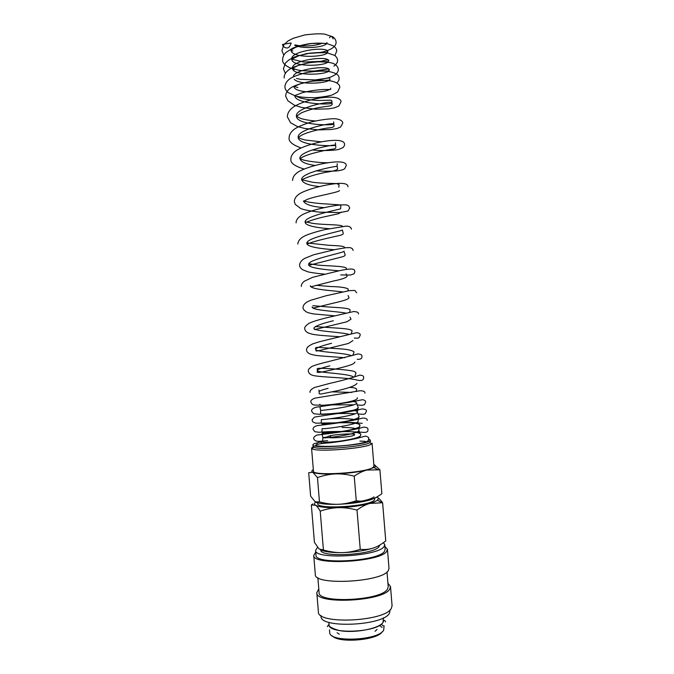 <?xml version="1.0" encoding="UTF-8"?>
<svg xmlns="http://www.w3.org/2000/svg" width="674" height="674" viewBox="0 0 674 674"><rect width="100%" height="100%" fill="white"/><g stroke="black" fill="none" stroke-linecap="round" stroke-linejoin="round"><path stroke-width="1.01" d="M333.158 38.898C331.835 36.017 330.622 35.646 329.544 37.778M322.484 43.161C316.46 45.714 303.519 47.037 295.161 44.914M322.779 443.239C320.664 441.689 318.667 441.799 316.788 443.559M353.21 444.537C339.098 446.752 315.643 446.972 315.601 445.177C317.639 444.023 322.071 443.265 328.904 442.911C339.418 441.782 349.199 440.156 358.248 438.058L365.586 436.07C368.055 436.819 369.074 437.662 368.644 438.606L368.375 440.055C368.274 441.655 363.219 443.147 353.21 444.537M317.538 547.322L315.617 550.355L316.005 555.132C314.37 564.854 378.417 561.467 384.433 551.408L385.157 549.453L384.761 544.668L383.439 542.663M315.617 550.355C313.966 559.875 378.004 556.446 384.037 546.589L384.761 544.668M315.761 552.082L313.73 555.368L315.306 574.484C313.595 585.731 382.048 582.269 388.266 570.659L389.008 568.418L387.44 549.31L384.905 546.395M313.73 555.368C311.952 565.739 380.397 562.108 386.682 551.374L387.44 549.31M317.858 577.66L319.08 592.446C317.572 603.778 381.644 600.711 387.516 589.042L388.224 586.759L387.011 571.973M318.785 588.874L316.805 592.682L318.381 611.798C316.805 624.764 385.284 621.639 391.358 608.31L392.074 605.741L390.507 586.624L387.929 583.195M316.805 592.682C315.162 604.772 383.632 601.478 389.774 589.025L390.507 586.624M320.976 615.497L321.043 616.331C319.628 628.69 383.708 625.826 389.496 613.129L390.12 609.818M328.87 622.321L329.064 624.672C328.07 634.706 378.232 632.566 383.051 622.279L383.439 617.831M332.274 635.801C338.188 643.544 377.718 640.292 382.293 631.69M329.485 629.794L329.704 632.406C328.735 642.701 378.889 640.612 383.691 630.064L384.096 625.775M312.972 503.882L311.346 504.961L315.651 505.256C316.965 506.208 318.49 508.162 320.226 511.136C326.57 508.98 332.585 507.825 338.272 507.665C350.497 507.202 360.994 505.795 369.756 503.444C373.522 502.374 376.058 501.279 377.356 500.175L377.507 500.041C378.67 498.903 378.426 497.901 376.766 497.033C378.459 497.884 380.414 499.796 382.613 502.753L369.756 503.444C365.805 504.54 361.559 506.747 357.009 510.066C350.202 508.28 343.959 507.48 338.272 507.665C326.663 507.918 319.131 507.109 315.659 505.247L315.457 505.121C314.177 504.211 314.244 503.208 315.651 502.105M382.613 502.753L385.747 540.919C381.476 544.331 377.364 546.69 373.421 547.996C369.487 549.335 365.097 549.799 360.245 549.369C353.749 551.467 347.658 552.562 341.971 552.629C336.284 552.739 330.1 551.863 323.419 550.009L319.072 548.965L314.421 542.334L311.346 504.961M374.971 497.985L374.365 500.142C368.998 506.646 316.3 509.763 317.724 503.554L317.673 502.871M374.095 496.856C370.439 499.56 361.744 501.625 348.011 503.048M316.013 502.282C319.889 503.882 327.21 504.556 337.994 504.295C332.316 504.481 326.132 503.697 319.468 501.928L315.188 501.835L310.621 496.115L308.692 472.71L312.753 472.238L317.462 477.588C323.806 475.364 329.822 474.151 335.5 473.932C347.717 473.367 358.223 472.061 367.01 470.031L374.803 467.149C375.991 466.206 375.747 465.397 374.07 464.715L373.834 464.622M313.326 469.593L313.14 469.711C311.573 470.654 311.447 471.497 312.753 472.238L313.562 472.592C317.403 473.856 324.716 474.302 335.5 473.932C341.179 473.687 347.422 474.429 354.229 476.156C358.787 473.013 363.05 470.966 367.01 470.031L379.909 469.82L374.373 464.841M379.909 469.82L381.872 493.722C377.575 496.881 373.447 499.013 369.487 500.108C365.535 501.229 361.121 501.448 356.251 500.765C349.764 502.964 343.681 504.135 337.994 504.295C350.219 503.815 360.716 502.425 369.487 500.108M354.659 434.755L354.65 434.747C355.122 432.944 331.263 434.528 327.859 436.516L327.37 436.988C326.705 438.825 351.339 437.165 354.263 435.168M322.661 441.352L313.966 443.719L312.812 444.84L313.629 447.157C318.288 450.392 364.895 446.635 369.723 442.633L370.43 441.748L370.296 440.114L368.644 439.103M312.812 444.84C311.211 448.968 364.036 445.413 369.588 440.99L370.296 440.114M312.778 446.904L311.557 448.117L312.264 448.842C317.117 452.313 366.319 448.353 371.332 444.082L372.065 443.147L373.952 466.105L373.236 467.217C367.532 472.862 311.826 476.408 313.452 471.075L311.557 448.117M379.664 545.131L378.999 546.681C373.733 554.972 320.099 557.962 320.731 550.001M331.498 437.249L330.1 436.76L330.479 436.381M337.093 632.743L339.308 634.217M375.089 631.268L377.036 629.465M354.971 438.639L356.041 438.622M291.151 42.968C289.584 48.385 286.863 49.413 282.987 46.051L282.558 44.433L291.151 42.968M383.371 625.919L381.206 624.225M365.165 441.318L359.891 441.108M357.523 438.252L354.945 438.269L354.996 438.875M356.251 500.765L354.229 476.156M319.468 501.928L317.462 477.588M320.824 550.035C325.079 551.863 332.122 552.731 341.971 552.629C354.212 552.309 364.693 550.759 373.421 547.996M360.245 549.369L357.009 510.066M323.419 550.009L320.226 511.136M382.107 627.401L379.369 625.455M358.231 438.066L356.984 437.645M327.37 436.954L322.888 437.662C321.945 438.926 360.177 434.166 358.812 430.197L359.394 426.92M357.153 428.917C353.993 427.973 348.964 427.476 342.055 427.442M359.149 424.224L359.975 425.875C358.913 429.599 335.323 432.759 325.542 433.045C323.309 433.163 322.105 432.792 321.928 431.958L322.147 428.58C321.178 429.608 359.427 424.847 358.062 421.107L358.737 417.551M355.998 419.776C349.267 418.529 340.547 418.2 329.847 418.781M358.088 408.132L357.321 412.016L359.116 416.684C358.13 420.323 334.439 423.39 324.75 423.786C322.543 423.912 321.372 423.558 321.22 422.708L321.397 419.489C320.42 420.281 358.644 415.521 357.321 412.016C357.203 411.292 355.762 410.727 352.991 410.323M329.131 405.394C323.368 405.504 320.335 406.203 320.04 407.475L320.647 410.399C319.636 410.963 357.894 406.203 356.571 402.926C356.428 402.184 354.709 401.62 351.432 401.249M351.845 392.42L332.392 391.855M318.937 390.12L319.105 391.67C319.265 390.92 322.256 389.816 328.086 388.35M353.858 377.179C349.124 373.244 316.797 373 317.37 370.498C317.724 369.394 321.869 367.844 329.805 365.856M351.643 355.821C345.585 352.612 315.095 352.224 315.626 349.317C316.3 347.792 321.616 345.787 331.566 343.302M349.183 334.489C341.718 331.97 313.393 331.389 313.882 328.137C315.028 326.098 321.515 323.63 333.327 320.74M346.343 313.199C337.48 311.312 311.725 310.47 312.138 306.956L313.317 308.102L331.305 303.645C340.252 301.548 347.919 299.846 349.022 297.807L348.054 295.515M342.973 291.968C333.874 290.705 313.764 289.71 310.899 286.677M338.938 270.813C327.867 269.836 308.439 268.336 308.658 264.596L308.658 264.596C307.176 259.423 345.265 252.531 344.102 251.149M334.253 249.717C322.829 248.942 306.796 247.114 306.914 243.407L306.914 243.407C305.406 237.695 343.479 230.794 342.358 229.96L343.285 233.499C343.108 234.358 341.769 235.041 339.266 235.555C334.624 236.566 316.359 240.517 309.737 243.12C307.386 243.996 306.443 244.089 306.914 243.407C306.754 242.783 307.597 242.716 309.442 243.196L328.457 245.269C336.587 245.74 343.352 245.749 344.515 247.299L344.465 247.906M329.19 228.671C318.069 227.922 305.154 225.824 305.17 222.218L305.17 222.218C303.62 215.958 341.684 209.066 340.614 208.772L340.833 205.511M324.135 207.617C312.087 206.733 305.187 204.534 303.426 201.029L305.069 200.582C309.509 196.96 337.96 192.865 339.519 190.573M319.366 186.546C308.869 185.476 302.98 183.244 301.682 179.84C300.023 172.493 338.121 165.593 337.135 166.394L337.211 163.715M315.002 165.433C305.937 164.195 300.916 161.928 299.938 158.643L299.938 158.643C298.245 150.757 336.343 143.857 335.391 145.196C336.191 146.334 298.186 146.115 298.194 137.445L298.194 137.445C296.467 129.012 334.548 122.12 333.647 123.999C334.506 125.684 296.493 125.465 296.45 116.248L296.45 116.248C294.673 107.276 332.745 100.375 331.911 102.802C332.846 105.346 294.799 104.167 294.757 95.607L302.525 92.633C310.242 90.737 317.757 89.684 325.07 89.465C333.285 89.676 329.974 89.356 330.707 88.117M329.375 89.549C323.023 93.534 293.788 93.122 294.007 86.491L300.368 83.795L311.135 81.234L329.847 80.096L329.957 79.018C331.069 83.146 299.93 85.691 294.243 79.288M293.283 76.811C293.561 68.984 329.881 64.906 329.207 69.911C330.353 75.033 292.499 76.71 292.508 68.293L292.508 68.293C290.78 60.079 329.064 55.319 328.457 60.82C329.603 66.17 291.749 67.838 291.758 59.186L291.758 59.186C290.031 50.744 328.28 45.984 327.707 51.713C328.895 57.298 291.042 58.975 291.016 50.095L295.22 47.542C297.79 46.279 303.393 44.914 312.037 43.439L326.797 43.363L326.966 42.614M326.738 43.397C324.902 47.214 303.797 49.531 294.58 45.268M325.247 51.308C334.835 48.284 336.402 44.374 336.04 41.737C335.863 39.96 334.81 38.325 332.872 36.843L324.683 34.138C320.42 33.532 313.772 33.801 304.741 34.955L293.291 38.258L287.933 41.038L283.88 44.678L281.917 50.693L283.779 55.142M334.936 55.613L336.789 50.845C336.478 48.873 335.382 47.239 333.504 45.958L327.564 43.776C322.374 43.026 316.578 42.968 310.166 43.583C303.721 44.551 297.815 46.11 292.465 48.25L285.759 52.623C283.653 54.821 282.625 57.214 282.667 59.792C282.136 63.39 286.079 66.65 294.504 69.574M333.95 66.086C336.714 63.988 337.91 61.941 337.531 59.952C337.362 58.259 336.368 56.726 334.548 55.344L327.092 52.833C323.057 52.184 316.207 52.446 306.552 53.6L294.428 57.029L289.079 59.801L285.405 63.061L283.409 68.9L285.372 73.348M312.669 80.029C320.234 79.995 330.546 77.384 331.094 76.895L335.003 74.873C337.396 73.062 338.491 71.124 338.281 69.06C337.792 66.574 336.115 64.704 333.242 63.466C330.117 62.235 324.093 61.713 315.188 61.915C306.35 62.943 298.489 64.965 291.606 68.007C286.366 71.014 283.889 74.351 284.158 78.007M336.89 82.961C338.634 81.082 339.342 79.481 339.03 78.167C339.351 74.814 335.281 72.489 326.831 71.2C320.192 70.913 313.132 71.436 305.659 72.767C298.211 74.738 292.937 76.752 289.828 78.816C286.602 81.2 284.959 83.972 284.908 87.115C285.11 89.027 286.138 90.822 287.992 92.498L295.659 96.062C299.677 97.123 306.181 97.671 315.162 97.722C323.958 96.871 329.788 95.885 332.636 94.773L337.657 91.967L339.78 87.266C339.974 84.545 336.351 80.754 324.817 80.341C312.593 79.945 295.659 84.191 290.477 88.134C287.318 90.451 285.709 93.155 285.658 96.222L287.933 100.805L294.252 105.119L301.59 107.452L315.348 109.196L328.533 108.851L334.481 107.84L338.778 106.037L340.985 101.976C341.389 99.541 337.767 96.003 323.242 97.57C311.826 98.792 297.327 103.644 292.204 107.916C288.986 110.603 287.377 113.586 287.36 116.863L290.57 122.735L297.226 126.451L304.707 128.456L318.524 129.897L331.406 129.501L336.916 128.557L340.581 127.032L342.729 123.182C343.041 122.356 341.76 118.953 334.018 118.708C327.328 118.902 319.771 119.98 311.337 121.952C302.82 124.656 296.964 127.201 293.763 129.602C290.679 132.138 289.121 134.96 289.104 138.069C288.641 141.624 292.617 144.902 301.025 147.918M312.028 149.957C322.61 150.959 333.613 150.538 338.407 149.527L342.931 147.648C344.237 146.216 344.751 145.129 344.473 144.388C344.911 141.911 341.221 138.886 325.643 141.152C314.337 142.728 300.36 147.294 295.482 151.145C292.423 153.562 290.882 156.275 290.848 159.275C290.334 162.956 294.732 166.2 304.041 169.022M316.039 170.842C325.685 171.567 336.115 171.154 339.014 170.623C341.726 170.193 343.63 169.553 344.726 168.694L346.217 165.593C346.554 163.074 342.948 160.538 328.76 162.661C316.965 164.271 301.682 169.081 296.973 172.856C294.083 175.122 292.626 177.658 292.592 180.48M347.952 186.799C348.205 184.246 344.684 182.148 331.802 184.162C319.392 185.847 302.542 191.012 298.22 194.727C295.659 196.8 294.361 199.116 294.336 201.678L295.263 204.391L300.621 208.468C303.831 209.841 310.133 211.063 319.527 212.15L340.176 212.563L348.079 210.987L349.696 207.996L348.787 206.101C347.279 205.3 348.289 204.239 337.64 205.241C328.078 206.53 312.121 209.85 302.601 214.568C298.22 217.104 296.046 219.867 296.08 222.883M351.44 229.202C351.129 227.121 349.301 226.102 345.964 226.144L324.556 229.666C315.499 231.915 308.886 234.004 304.715 235.934C300.368 238.107 298.068 240.82 297.824 244.081M353.184 250.399L352.123 248.445L350.033 247.602L346.116 247.687L335.366 249.498L313.629 254.764L304.817 258.327C301.447 260.248 299.694 262.565 299.568 265.278C299.644 266.955 300.739 268.463 302.837 269.819L307.925 271.816C308.515 272.136 316.906 273.56 324.16 274.065M340.699 274.933L350.337 275.059L354.12 273.754L354.92 271.597C353.917 271.184 357.894 266.643 339.393 270.721L312.626 277.317L304.218 281.277C302.179 282.996 301.202 284.731 301.312 286.467M356.664 292.786L354.92 290.469L349.418 290.62L326.064 295.76L310.377 300.385L307.041 301.994C304.244 303.848 302.912 305.735 303.056 307.664C302.719 308.49 303.62 309.779 305.769 311.514C306.839 312.365 309.425 313.166 313.511 313.924L334.868 315.853M358.408 313.983C358.77 312.466 357.153 311.658 353.572 311.557L325.542 318.035C317.917 319.973 312.466 321.7 309.197 323.217C305.667 325.618 304.201 327.497 304.8 328.853C305.002 330.69 306.299 332.113 308.675 333.133L312.096 334.169C317.227 335.307 329.931 336.099 340.092 336.756M354.33 338.078C359.823 338.373 358.113 337.809 359.284 337.388L360.143 335.172C360.565 334.034 359.461 333.192 356.841 332.644L319.771 341.642L312.744 343.875C306.746 346.891 306.771 347.995 306.544 350.042C306.569 351.685 307.883 353.058 310.495 354.162L314.598 355.19C318.869 356.015 334.262 356.841 344.835 357.692M357.254 359.276C360.649 359.52 362.191 358.551 361.887 356.361C362.224 354.954 360.868 354.153 357.818 353.96L329.114 361.441C321.043 363.337 315.339 364.988 312.02 366.412C307.951 369.327 308.431 369.841 308.288 371.231C308.911 373.758 311.085 375.283 314.809 375.806C324.287 377.314 343.504 377.507 354.044 379.395M354.802 379.521C363.901 382.133 363.522 378.839 363.631 377.55C363.859 376.067 362.528 375.258 359.646 375.14C352.586 377.71 342.569 380.473 329.586 383.439L314.455 387.499C311.11 389.252 309.636 390.886 310.032 392.411M364.912 393.136C365.291 391.661 363.699 390.853 360.135 390.735L315.087 398.107C311.936 399.219 310.512 400.541 310.824 402.075L312.256 404.316L314.109 405.04L321.228 405.209M357.094 404.99L361.972 405.301L364.449 404.686L365.653 402.235C365.797 400.904 364.735 400.061 362.469 399.707L348.871 402.412L315.996 407.239C312.888 408.174 311.413 409.48 311.573 411.165L313.713 413.752L319.038 414.266C328.878 413.743 343.74 413.154 355.122 413.752M357.793 413.954L363.412 414.341L365.241 413.76L366.403 411.325C366.833 409.994 365.443 409.194 362.233 408.907C354.094 410.929 343.277 412.859 329.78 414.704L314.623 417.063C312.407 419.118 311.641 420.188 312.315 420.264C312.003 421.486 313.216 422.455 315.954 423.179L352.932 422.505L362.233 423.339M367.153 420.416C367.557 419.06 366.167 418.259 362.983 418.015C354.979 420.172 344.237 422.151 330.766 423.971L317.378 425.606C314.32 426.448 312.879 427.695 313.065 429.355L314.876 431.739L319.181 432.278C330.69 431.234 344.987 431.225 362.064 432.261C366.454 432.775 368.4 431.857 367.894 429.515C368.274 428.116 366.892 427.324 363.741 427.131C355.746 429.431 344.962 431.486 331.381 433.281L316.814 435.084C314.194 436.617 313.199 437.738 313.814 438.445C313.713 439.414 314.522 440.282 316.241 441.049C318.482 441.47 318.44 441.419 327.674 440.712M359.646 437.67L360.059 436.263M360.725 434.671L360.801 434.157C358.745 432.405 353.437 431.545 344.894 431.562L326.208 432.556C322.399 433.323 321.026 433.913 322.096 434.334L322.888 437.662L322.627 441.167L323.587 442.077C323.031 442.532 327.648 442.329 337.438 441.47C347.245 440.24 355.291 438.336 357.085 437.611C359.352 436.878 360.607 436.027 360.826 435.059M359.908 425.589L359.958 425.159C359.006 422.472 345.644 422.573 335.652 422.868M324.506 423.786L321.439 425.008M320.672 410.921L320.512 413.491L321.843 414.443L339.426 412.935L353.631 410.146L356.984 408.95L358.265 407.5L357.886 406.532M357.447 398.216L357.262 397.744M356.032 391.552L356.63 389.252C356.108 388.131 353.816 387.525 349.755 387.44M354.591 376.926L356.032 372.891L354.532 371.593C352.746 370.447 336.832 368.905 326.157 368.526C316.788 367.979 316.965 368.425 317.269 369.47L317.429 371.458C316.258 372.688 318.212 372.781 323.293 371.745C330.799 370.186 343.917 367.178 349.275 365.375C352.637 364.331 354.524 363.21 354.945 362.014M352.89 355.442L354.052 351.921C352.114 350.261 347.043 349.208 338.837 348.753L321.287 347.616C316.915 347.009 315.011 347.405 315.575 348.787L316.123 350.986L318.558 350.792L348.391 343.47L352.949 340.623M351.205 333.942L352.098 330.985C350.884 328.381 337.16 328.263 326.502 327.37L315.322 326.561M349.528 312.441L350.177 310.048C349.511 307.538 333.226 307.563 324.632 306.67L312.904 305.684M347.86 290.932L348.273 289.129C346.284 287.613 340.336 286.745 330.412 286.526L316.173 285.321M346.175 269.415L346.385 268.201C344.675 265.657 321.102 266.028 315.82 264.722C307.201 263.475 309.088 263.677 308.658 264.596C308.237 265.362 309.063 265.413 311.152 264.764L342.181 256.836C344.052 256.356 345.054 255.732 345.181 254.957L344.271 252.228M342.662 226.397C341.499 224.088 319.552 225.209 309.897 222.774C306.274 221.872 304.699 221.687 305.17 222.218L306.341 222.252C308.995 221.224 311.733 219.935 322.003 217.331L338.533 213.717L341.398 212.032M340.53 204.913L326.991 204.003C318.575 203.632 309.4 202.377 306.788 201.644L303.426 201.029M338.853 187.22L339.014 184.6L336.511 183.564C336.714 183.488 322.416 183.581 312.542 182.241L301.935 179.815M301.682 179.84L303.966 178.787C308.591 176.571 315.685 174.44 325.256 172.401C332.653 171.331 336.789 170.236 337.666 169.107L337.135 166.394M328.44 162.704C319.316 163.015 304.227 160.724 302.314 159.586L299.938 158.643L302.87 156.958C309.501 153.394 327.783 149.662 332.189 149.207C334.565 148.954 335.778 148.423 335.821 147.631L335.425 142.821M321.271 141.877L304.859 139.948L300.486 138.642L298.194 137.445L301.927 135.011C308.026 131.877 321.599 128.759 327.85 128.001C331.827 127.672 333.874 127.049 333.992 126.122L333.647 121.884M315.39 120.966C306.78 120.326 300.174 118.405 300.671 118.439L296.45 116.248L301.211 112.937C306.055 110.856 311.733 109.095 318.254 107.655L330.454 105.826L332.164 104.613L331.869 100.94L330.892 100.148L319.569 100.493C312.685 100.283 306.409 99.499 300.73 98.151L294.757 95.607M297.9 87.603L294.193 86.483M329.957 79.018L329.139 77.881L315.297 79.92L300.68 79.347L296.501 78.47M310.798 71.848C317.218 71.031 322.399 70.753 326.334 71.023L328.887 71.023L328.878 68.916L314.421 71.04C305.684 71.023 299.997 70.652 297.36 69.919L292.508 68.293L297.908 65.589L308.406 62.808L319.973 61.646L328.305 61.747L328.457 60.82C329.923 59.489 327.353 59.674 320.748 61.376L303.645 62.05L291.758 59.186L299.146 55.605L310.217 53.078L327.564 52.538L327.261 50.862C326.502 50.508 324 52.917 308.254 53.389M292.743 51.013L291.016 50.095M377.356 500.175L381.998 502.678M374.087 467.613L377.44 469.458M327.867 443.012L327.808 442.287M327.421 437.62L327.37 436.988M313.629 447.157L312.264 448.842M327.396 626.677C329.999 622.523 324.523 626.727 339.974 630.679C355.206 633.375 379.605 628.513 383.118 622.279C383.818 619.903 384.652 619.768 385.604 621.891M320.31 61.444L327.581 59.742M327.943 404.931L353.808 404.788M360.026 433.483L358.812 430.197M357.422 405.689L356.571 402.926M319.805 404.248C319.897 405.049 320.883 405.386 322.762 405.268C331.911 404.779 356.495 401.814 357.422 398.3M319.105 391.67L319.181 393.001C318.819 393.692 319.451 394.029 321.06 394.02L337.581 390.693C347.194 388.418 355.527 385.932 356.967 383.363M313.882 328.137L314.606 329.586L346.908 321.768L350.977 319.215L350 317.134M310.402 285.776C310.158 286.568 310.739 286.812 312.129 286.501L333.369 281.041C341.204 279.508 345.779 277.958 347.093 276.391L346.15 273.871M369.874 442.532L371.492 443.972"/></g></svg>

